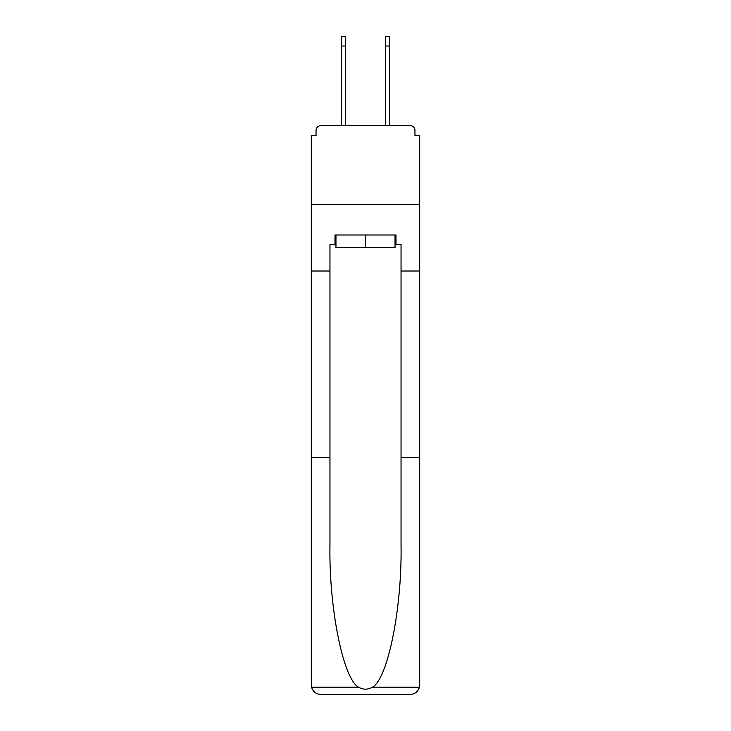 <?xml version="1.0" encoding="UTF-8"?>
<svg xmlns="http://www.w3.org/2000/svg" width="731" height="731" viewBox="0 0 731 731"><rect width="100%" height="100%" fill="white"/><g stroke="black" fill="none" stroke-linecap="round" stroke-linejoin="round"><path stroke-width="1.1" d="M401.045 457.451L419.695 457.451L419.695 684.974L419.695 135.454L414.952 135.454L414.952 130.401A4.742 4.742 0 0 0 410.21 125.659L320.79 125.659A4.742 4.742 0 0 0 316.048 130.401L316.048 135.454L311.305 135.454L311.305 204.662L419.695 204.662L311.305 204.662L311.305 271.018L329.955 271.018L329.955 545.847C328.968 608.64 343.232 678.989 358.619 687.241C363.197 689.79 367.784 689.79 372.381 687.241C387.768 678.989 402.032 608.64 401.045 545.847L401.045 244.474L395.992 244.474L395.992 234.998L335.008 234.998L335.008 244.474L335.958 244.474M414.952 135.454L414.952 130.401M410.21 125.659L390.144 125.659M340.856 125.659L320.79 125.659M316.048 130.401L316.048 135.454M395.042 234.998L395.042 247.635L335.958 247.635L335.958 234.998M365.5 234.998L365.5 247.635M329.955 457.451L311.305 457.451L311.58 687.241C313.023 691.727 316.084 694.13 320.79 694.45L344.804 694.45M320.79 694.45L410.21 694.45L320.79 694.45M386.196 694.45L410.21 694.45C414.916 694.13 417.977 691.727 419.42 687.241L419.695 684.974M311.305 684.974L311.305 271.018M419.695 271.018L401.045 271.018M335.008 244.474L329.955 244.474L329.955 271.018M395.042 244.474L395.992 244.474M341.487 46.026L341.487 36.55L345.589 36.55L345.589 46.026L341.487 46.026L341.487 125.659M345.589 125.659L345.589 46.026M385.411 125.659L385.411 36.55L389.513 36.55L389.513 46.026L385.411 46.026M389.513 125.659L389.513 46.026M311.58 687.241L358.619 687.241M372.381 687.241L419.42 687.241"/></g></svg>
